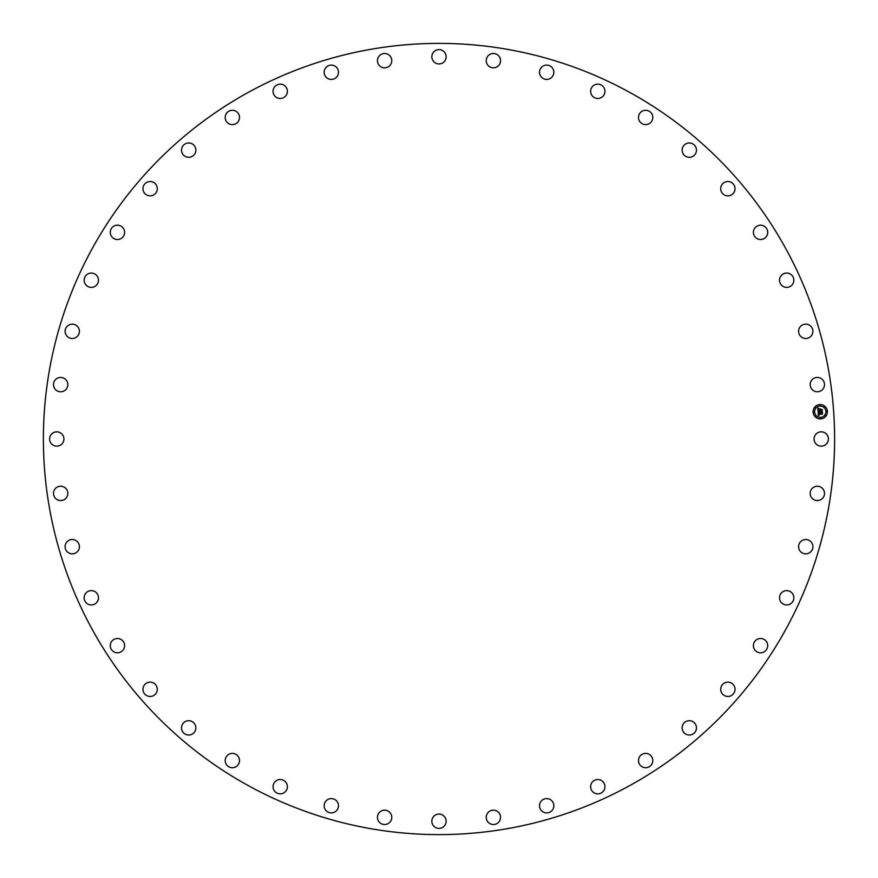 <?xml version="1.0" encoding="UTF-8"?>
<svg xmlns="http://www.w3.org/2000/svg" width="878" height="878" viewBox="0 0 878 878"><rect width="100%" height="100%" fill="white"/><g stroke="black" fill="none" stroke-linecap="round" stroke-linejoin="round"><path stroke-width="0.66" stroke-dasharray="4.39 3.29" d="M814.949 435.565A7.156 7.156 0 0 1 824.661 432.711A7.156 7.156 0 0 1 827.515 442.435A7.156 7.156 0 0 1 817.791 445.289A7.156 7.156 0 0 1 814.949 435.565M628.67 91.817A395.616 395.616 0 0 1 786.183 628.67A395.616 395.616 0 0 1 249.33 786.183A395.616 395.616 0 0 1 91.817 249.33A395.616 395.616 0 0 1 628.67 91.817M811.601 489.101A7.156 7.156 0 0 1 821.632 487.663A7.156 7.156 0 0 1 823.07 497.694A7.156 7.156 0 0 1 813.05 499.132A7.156 7.156 0 0 1 811.601 489.101M800.681 541.627A7.156 7.156 0 0 1 810.811 541.627A7.156 7.156 0 0 1 810.811 551.746A7.156 7.156 0 0 1 800.681 551.746A7.156 7.156 0 0 1 800.681 541.627M782.397 592.046A7.156 7.156 0 0 1 792.417 593.495A7.156 7.156 0 0 1 790.979 603.515A7.156 7.156 0 0 1 780.959 602.078A7.156 7.156 0 0 1 782.397 592.046M757.121 639.36A7.156 7.156 0 0 1 766.834 642.213A7.156 7.156 0 0 1 763.981 651.937A7.156 7.156 0 0 1 754.268 649.083A7.156 7.156 0 0 1 757.121 639.36M725.371 682.601A7.156 7.156 0 0 1 734.579 686.805A7.156 7.156 0 0 1 730.375 696.013A7.156 7.156 0 0 1 721.156 691.809A7.156 7.156 0 0 1 725.371 682.601M687.781 720.871A7.156 7.156 0 0 1 696.309 726.347A7.156 7.156 0 0 1 690.832 734.864A7.156 7.156 0 0 1 682.305 729.388A7.156 7.156 0 0 1 687.781 720.871M645.143 753.412A7.156 7.156 0 0 1 652.793 760.041A7.156 7.156 0 0 1 646.153 767.69A7.156 7.156 0 0 1 638.504 761.061A7.156 7.156 0 0 1 645.143 753.412M598.291 779.543A7.156 7.156 0 0 1 604.931 787.204A7.156 7.156 0 0 1 597.27 793.833A7.156 7.156 0 0 1 590.642 786.172A7.156 7.156 0 0 1 598.291 779.543M548.212 798.75A7.156 7.156 0 0 1 553.678 807.266A7.156 7.156 0 0 1 545.161 812.743A7.156 7.156 0 0 1 539.685 804.226A7.156 7.156 0 0 1 548.212 798.75M495.905 810.624A7.156 7.156 0 0 1 500.109 819.843A7.156 7.156 0 0 1 490.89 824.047A7.156 7.156 0 0 1 486.686 814.839A7.156 7.156 0 0 1 495.905 810.624M442.435 814.949A7.156 7.156 0 0 1 445.289 824.661A7.156 7.156 0 0 1 435.565 827.515A7.156 7.156 0 0 1 432.711 817.791A7.156 7.156 0 0 1 442.435 814.949M388.899 811.601A7.156 7.156 0 0 1 390.337 821.632A7.156 7.156 0 0 1 380.306 823.07A7.156 7.156 0 0 1 378.868 813.05A7.156 7.156 0 0 1 388.899 811.601M336.373 800.681A7.156 7.156 0 0 1 336.373 810.811A7.156 7.156 0 0 1 326.254 810.811A7.156 7.156 0 0 1 326.254 800.681A7.156 7.156 0 0 1 336.373 800.681M285.954 782.397A7.156 7.156 0 0 1 284.505 792.417A7.156 7.156 0 0 1 274.485 790.979A7.156 7.156 0 0 1 275.922 780.959A7.156 7.156 0 0 1 285.954 782.397M238.64 757.121A7.156 7.156 0 0 1 235.787 766.834A7.156 7.156 0 0 1 226.063 763.981A7.156 7.156 0 0 1 228.917 754.268A7.156 7.156 0 0 1 238.64 757.121M195.399 725.371A7.156 7.156 0 0 1 191.195 734.579A7.156 7.156 0 0 1 181.987 730.375A7.156 7.156 0 0 1 186.191 721.156A7.156 7.156 0 0 1 195.399 725.371M157.129 687.781A7.156 7.156 0 0 1 151.653 696.309A7.156 7.156 0 0 1 143.136 690.832A7.156 7.156 0 0 1 148.612 682.305A7.156 7.156 0 0 1 157.129 687.781M124.588 645.143A7.156 7.156 0 0 1 117.959 652.793A7.156 7.156 0 0 1 110.31 646.153A7.156 7.156 0 0 1 116.939 638.504A7.156 7.156 0 0 1 124.588 645.143M98.457 598.291A7.156 7.156 0 0 1 90.796 604.931A7.156 7.156 0 0 1 84.167 597.27A7.156 7.156 0 0 1 91.828 590.642A7.156 7.156 0 0 1 98.457 598.291M79.25 548.212A7.156 7.156 0 0 1 70.734 553.678A7.156 7.156 0 0 1 65.257 545.161A7.156 7.156 0 0 1 73.774 539.685A7.156 7.156 0 0 1 79.25 548.212M67.376 495.905A7.156 7.156 0 0 1 58.157 500.109A7.156 7.156 0 0 1 53.953 490.89A7.156 7.156 0 0 1 63.161 486.686A7.156 7.156 0 0 1 67.376 495.905M63.051 442.435A7.156 7.156 0 0 1 53.338 445.289A7.156 7.156 0 0 1 50.485 435.565A7.156 7.156 0 0 1 60.209 432.711A7.156 7.156 0 0 1 63.051 442.435M66.399 388.899A7.156 7.156 0 0 1 56.368 390.337A7.156 7.156 0 0 1 54.93 380.306A7.156 7.156 0 0 1 64.95 378.868A7.156 7.156 0 0 1 66.399 388.899M77.319 336.373A7.156 7.156 0 0 1 67.189 336.373A7.156 7.156 0 0 1 67.189 326.254A7.156 7.156 0 0 1 77.319 326.254A7.156 7.156 0 0 1 77.319 336.373M95.603 285.954A7.156 7.156 0 0 1 85.583 284.505A7.156 7.156 0 0 1 87.021 274.485A7.156 7.156 0 0 1 97.041 275.922A7.156 7.156 0 0 1 95.603 285.954M120.879 238.64A7.156 7.156 0 0 1 111.166 235.787A7.156 7.156 0 0 1 114.019 226.063A7.156 7.156 0 0 1 123.732 228.917A7.156 7.156 0 0 1 120.879 238.64M152.629 195.399A7.156 7.156 0 0 1 143.421 191.195A7.156 7.156 0 0 1 147.625 181.987A7.156 7.156 0 0 1 156.844 186.191A7.156 7.156 0 0 1 152.629 195.399M190.219 157.129A7.156 7.156 0 0 1 181.691 151.653A7.156 7.156 0 0 1 187.168 143.136A7.156 7.156 0 0 1 195.695 148.612A7.156 7.156 0 0 1 190.219 157.129M232.857 124.588A7.156 7.156 0 0 1 225.207 117.959A7.156 7.156 0 0 1 231.847 110.31A7.156 7.156 0 0 1 239.496 116.939A7.156 7.156 0 0 1 232.857 124.588M279.709 98.457A7.156 7.156 0 0 1 273.069 90.796A7.156 7.156 0 0 1 280.73 84.167A7.156 7.156 0 0 1 287.358 91.828A7.156 7.156 0 0 1 279.709 98.457M329.788 79.25A7.156 7.156 0 0 1 324.322 70.734A7.156 7.156 0 0 1 332.839 65.257A7.156 7.156 0 0 1 338.315 73.774A7.156 7.156 0 0 1 329.788 79.25M382.095 67.376A7.156 7.156 0 0 1 377.891 58.157A7.156 7.156 0 0 1 387.11 53.953A7.156 7.156 0 0 1 391.314 63.161A7.156 7.156 0 0 1 382.095 67.376M435.565 63.051A7.156 7.156 0 0 1 432.711 53.338A7.156 7.156 0 0 1 442.435 50.485A7.156 7.156 0 0 1 445.289 60.209A7.156 7.156 0 0 1 435.565 63.051M489.101 66.399A7.156 7.156 0 0 1 487.663 56.368A7.156 7.156 0 0 1 497.694 54.93A7.156 7.156 0 0 1 499.132 64.95A7.156 7.156 0 0 1 489.101 66.399M541.627 77.319A7.156 7.156 0 0 1 541.627 67.189A7.156 7.156 0 0 1 551.746 67.189A7.156 7.156 0 0 1 551.746 77.319A7.156 7.156 0 0 1 541.627 77.319M592.046 95.603A7.156 7.156 0 0 1 593.495 85.583A7.156 7.156 0 0 1 603.515 87.021A7.156 7.156 0 0 1 602.078 97.041A7.156 7.156 0 0 1 592.046 95.603M639.36 120.879A7.156 7.156 0 0 1 642.213 111.166A7.156 7.156 0 0 1 651.937 114.019A7.156 7.156 0 0 1 649.083 123.732A7.156 7.156 0 0 1 639.36 120.879M682.601 152.629A7.156 7.156 0 0 1 686.805 143.421A7.156 7.156 0 0 1 696.013 147.625A7.156 7.156 0 0 1 691.809 156.844A7.156 7.156 0 0 1 682.601 152.629M720.871 190.219A7.156 7.156 0 0 1 726.347 181.691A7.156 7.156 0 0 1 734.864 187.168A7.156 7.156 0 0 1 729.388 195.695A7.156 7.156 0 0 1 720.871 190.219M753.412 232.857A7.156 7.156 0 0 1 760.041 225.207A7.156 7.156 0 0 1 767.69 231.847A7.156 7.156 0 0 1 761.061 239.496A7.156 7.156 0 0 1 753.412 232.857M779.543 279.709A7.156 7.156 0 0 1 787.204 273.069A7.156 7.156 0 0 1 793.833 280.73A7.156 7.156 0 0 1 786.172 287.358A7.156 7.156 0 0 1 779.543 279.709M798.75 329.788A7.156 7.156 0 0 1 807.266 324.322A7.156 7.156 0 0 1 812.743 332.839A7.156 7.156 0 0 1 804.226 338.315A7.156 7.156 0 0 1 798.75 329.788M810.624 382.095A7.156 7.156 0 0 1 819.843 377.891A7.156 7.156 0 0 1 824.047 387.11A7.156 7.156 0 0 1 814.839 391.314A7.156 7.156 0 0 1 810.624 382.095M819.745 404.593A7.156 7.156 0 0 0 813.116 412.243A7.156 7.156 0 0 0 820.765 418.872A7.156 7.156 0 0 0 827.394 411.222A7.156 7.156 0 0 0 819.745 404.593M820.656 417.357A5.641 5.641 0 0 0 825.88 411.332A5.641 5.641 0 0 0 819.854 406.108A5.641 5.641 0 0 0 814.63 412.133A5.641 5.641 0 0 0 820.656 417.357M813.906 412.627L813.84 411.76L813.906 412.627M819.832 405.779L819.767 404.912L819.832 405.779M815.442 407.974L815.388 407.107L815.442 407.974M826.67 411.705L826.604 410.838L826.67 411.705M824.475 407.326L824.42 406.459L824.475 407.326M820.678 417.687L820.743 418.554L820.678 417.687M816.035 416.139L816.09 417.006L816.035 416.139M825.057 415.492L825.122 416.359L825.057 415.492M818.098 411.595L822.06 411.398L821.951 409.872L820.008 410.41L820.436 409.137L819.13 409.225L819.723 410.158L818.515 410.245L818.669 409.005L818.439 410.333L819.745 410.432L818.285 410.531L818.834 408.797L817.868 408.358L818.098 411.595M818.12 411.881L818.417 415.623L819.35 415.096L818.57 414.065L819.372 414.932L818.812 414.054L822.313 414.24L822.214 412.814L818.505 413.406L819.097 412.265L818.12 411.881M819.218 408.994L820.568 408.896L819.218 408.994M818.296 411.672L819.218 412.144L818.296 411.672M818.044 408.105L818.998 408.665L818.044 408.105M818.845 412.473L818.669 413.286L822.368 412.594L822.554 414.01L822.434 412.419L818.746 413.176L818.845 412.473M820.206 409.477L820.173 410.202L822.148 409.609L822.357 411.233L822.225 409.422L820.25 410.125L820.206 409.477"/><path stroke-width="1.32" d="M814.949 435.565A7.156 7.156 0 0 1 824.661 432.711A7.156 7.156 0 0 1 827.515 442.435A7.156 7.156 0 0 1 817.791 445.289A7.156 7.156 0 0 1 814.949 435.565M628.67 91.817A395.616 395.616 0 0 1 786.183 628.67A395.616 395.616 0 0 1 249.33 786.183A395.616 395.616 0 0 1 91.817 249.33A395.616 395.616 0 0 1 628.67 91.817M66.399 388.899A7.156 7.156 0 0 1 56.368 390.337A7.156 7.156 0 0 1 54.93 380.306A7.156 7.156 0 0 1 64.95 378.868A7.156 7.156 0 0 1 66.399 388.899M800.681 541.627A7.156 7.156 0 0 1 810.811 541.627A7.156 7.156 0 0 1 810.811 551.746A7.156 7.156 0 0 1 800.681 551.746A7.156 7.156 0 0 1 800.681 541.627M77.319 336.373A7.156 7.156 0 0 1 67.189 336.373A7.156 7.156 0 0 1 67.189 326.254A7.156 7.156 0 0 1 77.319 326.254A7.156 7.156 0 0 1 77.319 336.373M782.397 592.046A7.156 7.156 0 0 1 792.417 593.495A7.156 7.156 0 0 1 790.979 603.515A7.156 7.156 0 0 1 780.959 602.078A7.156 7.156 0 0 1 782.397 592.046M95.603 285.954A7.156 7.156 0 0 1 85.583 284.505A7.156 7.156 0 0 1 87.021 274.485A7.156 7.156 0 0 1 97.041 275.922A7.156 7.156 0 0 1 95.603 285.954M757.121 639.36A7.156 7.156 0 0 1 766.834 642.213A7.156 7.156 0 0 1 763.981 651.937A7.156 7.156 0 0 1 754.268 649.083A7.156 7.156 0 0 1 757.121 639.36M120.879 238.64A7.156 7.156 0 0 1 111.166 235.787A7.156 7.156 0 0 1 114.019 226.063A7.156 7.156 0 0 1 123.732 228.917A7.156 7.156 0 0 1 120.879 238.64M725.371 682.601A7.156 7.156 0 0 1 734.579 686.805A7.156 7.156 0 0 1 730.375 696.013A7.156 7.156 0 0 1 721.156 691.809A7.156 7.156 0 0 1 725.371 682.601M152.629 195.399A7.156 7.156 0 0 1 143.421 191.195A7.156 7.156 0 0 1 147.625 181.987A7.156 7.156 0 0 1 156.844 186.191A7.156 7.156 0 0 1 152.629 195.399M687.781 720.871A7.156 7.156 0 0 1 696.309 726.347A7.156 7.156 0 0 1 690.832 734.864A7.156 7.156 0 0 1 682.305 729.388A7.156 7.156 0 0 1 687.781 720.871M190.219 157.129A7.156 7.156 0 0 1 181.691 151.653A7.156 7.156 0 0 1 187.168 143.136A7.156 7.156 0 0 1 195.695 148.612A7.156 7.156 0 0 1 190.219 157.129M645.143 753.412A7.156 7.156 0 0 1 652.793 760.041A7.156 7.156 0 0 1 646.153 767.69A7.156 7.156 0 0 1 638.504 761.061A7.156 7.156 0 0 1 645.143 753.412M232.857 124.588A7.156 7.156 0 0 1 225.207 117.959A7.156 7.156 0 0 1 231.847 110.31A7.156 7.156 0 0 1 239.496 116.939A7.156 7.156 0 0 1 232.857 124.588M598.291 779.543A7.156 7.156 0 0 1 604.931 787.204A7.156 7.156 0 0 1 597.27 793.833A7.156 7.156 0 0 1 590.642 786.172A7.156 7.156 0 0 1 598.291 779.543M279.709 98.457A7.156 7.156 0 0 1 273.069 90.796A7.156 7.156 0 0 1 280.73 84.167A7.156 7.156 0 0 1 287.358 91.828A7.156 7.156 0 0 1 279.709 98.457M548.212 798.75A7.156 7.156 0 0 1 553.678 807.266A7.156 7.156 0 0 1 545.161 812.743A7.156 7.156 0 0 1 539.685 804.226A7.156 7.156 0 0 1 548.212 798.75M329.788 79.25A7.156 7.156 0 0 1 324.322 70.734A7.156 7.156 0 0 1 332.839 65.257A7.156 7.156 0 0 1 338.315 73.774A7.156 7.156 0 0 1 329.788 79.25M495.905 810.624A7.156 7.156 0 0 1 500.109 819.843A7.156 7.156 0 0 1 490.89 824.047A7.156 7.156 0 0 1 486.686 814.839A7.156 7.156 0 0 1 495.905 810.624M382.095 67.376A7.156 7.156 0 0 1 377.891 58.157A7.156 7.156 0 0 1 387.11 53.953A7.156 7.156 0 0 1 391.314 63.161A7.156 7.156 0 0 1 382.095 67.376M442.435 814.949A7.156 7.156 0 0 1 445.289 824.661A7.156 7.156 0 0 1 435.565 827.515A7.156 7.156 0 0 1 432.711 817.791A7.156 7.156 0 0 1 442.435 814.949M435.565 63.051A7.156 7.156 0 0 1 432.711 53.338A7.156 7.156 0 0 1 442.435 50.485A7.156 7.156 0 0 1 445.289 60.209A7.156 7.156 0 0 1 435.565 63.051M388.899 811.601A7.156 7.156 0 0 1 390.337 821.632A7.156 7.156 0 0 1 380.306 823.07A7.156 7.156 0 0 1 378.868 813.05A7.156 7.156 0 0 1 388.899 811.601M489.101 66.399A7.156 7.156 0 0 1 487.663 56.368A7.156 7.156 0 0 1 497.694 54.93A7.156 7.156 0 0 1 499.132 64.95A7.156 7.156 0 0 1 489.101 66.399M336.373 800.681A7.156 7.156 0 0 1 336.373 810.811A7.156 7.156 0 0 1 326.254 810.811A7.156 7.156 0 0 1 326.254 800.681A7.156 7.156 0 0 1 336.373 800.681M541.627 77.319A7.156 7.156 0 0 1 541.627 67.189A7.156 7.156 0 0 1 551.746 67.189A7.156 7.156 0 0 1 551.746 77.319A7.156 7.156 0 0 1 541.627 77.319M285.954 782.397A7.156 7.156 0 0 1 284.505 792.417A7.156 7.156 0 0 1 274.485 790.979A7.156 7.156 0 0 1 275.922 780.959A7.156 7.156 0 0 1 285.954 782.397M592.046 95.603A7.156 7.156 0 0 1 593.495 85.583A7.156 7.156 0 0 1 603.515 87.021A7.156 7.156 0 0 1 602.078 97.041A7.156 7.156 0 0 1 592.046 95.603M238.64 757.121A7.156 7.156 0 0 1 235.787 766.834A7.156 7.156 0 0 1 226.063 763.981A7.156 7.156 0 0 1 228.917 754.268A7.156 7.156 0 0 1 238.64 757.121M639.36 120.879A7.156 7.156 0 0 1 642.213 111.166A7.156 7.156 0 0 1 651.937 114.019A7.156 7.156 0 0 1 649.083 123.732A7.156 7.156 0 0 1 639.36 120.879M195.399 725.371A7.156 7.156 0 0 1 191.195 734.579A7.156 7.156 0 0 1 181.987 730.375A7.156 7.156 0 0 1 186.191 721.156A7.156 7.156 0 0 1 195.399 725.371M682.601 152.629A7.156 7.156 0 0 1 686.805 143.421A7.156 7.156 0 0 1 696.013 147.625A7.156 7.156 0 0 1 691.809 156.844A7.156 7.156 0 0 1 682.601 152.629M157.129 687.781A7.156 7.156 0 0 1 151.653 696.309A7.156 7.156 0 0 1 143.136 690.832A7.156 7.156 0 0 1 148.612 682.305A7.156 7.156 0 0 1 157.129 687.781M720.871 190.219A7.156 7.156 0 0 1 726.347 181.691A7.156 7.156 0 0 1 734.864 187.168A7.156 7.156 0 0 1 729.388 195.695A7.156 7.156 0 0 1 720.871 190.219M124.588 645.143A7.156 7.156 0 0 1 117.959 652.793A7.156 7.156 0 0 1 110.31 646.153A7.156 7.156 0 0 1 116.939 638.504A7.156 7.156 0 0 1 124.588 645.143M753.412 232.857A7.156 7.156 0 0 1 760.041 225.207A7.156 7.156 0 0 1 767.69 231.847A7.156 7.156 0 0 1 761.061 239.496A7.156 7.156 0 0 1 753.412 232.857M98.457 598.291A7.156 7.156 0 0 1 90.796 604.931A7.156 7.156 0 0 1 84.167 597.27A7.156 7.156 0 0 1 91.828 590.642A7.156 7.156 0 0 1 98.457 598.291M779.543 279.709A7.156 7.156 0 0 1 787.204 273.069A7.156 7.156 0 0 1 793.833 280.73A7.156 7.156 0 0 1 786.172 287.358A7.156 7.156 0 0 1 779.543 279.709M79.25 548.212A7.156 7.156 0 0 1 70.734 553.678A7.156 7.156 0 0 1 65.257 545.161A7.156 7.156 0 0 1 73.774 539.685A7.156 7.156 0 0 1 79.25 548.212M798.75 329.788A7.156 7.156 0 0 1 807.266 324.322A7.156 7.156 0 0 1 812.743 332.839A7.156 7.156 0 0 1 804.226 338.315A7.156 7.156 0 0 1 798.75 329.788M67.376 495.905A7.156 7.156 0 0 1 58.157 500.109A7.156 7.156 0 0 1 53.953 490.89A7.156 7.156 0 0 1 63.161 486.686A7.156 7.156 0 0 1 67.376 495.905M810.624 382.095A7.156 7.156 0 0 1 819.843 377.891A7.156 7.156 0 0 1 824.047 387.11A7.156 7.156 0 0 1 814.839 391.314A7.156 7.156 0 0 1 810.624 382.095M63.051 442.435A7.156 7.156 0 0 1 53.338 445.289A7.156 7.156 0 0 1 50.485 435.565A7.156 7.156 0 0 1 60.209 432.711A7.156 7.156 0 0 1 63.051 442.435M811.601 489.101A7.156 7.156 0 0 1 821.632 487.663A7.156 7.156 0 0 1 823.07 497.694A7.156 7.156 0 0 1 813.05 499.132A7.156 7.156 0 0 1 811.601 489.101M820.765 418.872A7.156 7.156 0 0 1 813.116 412.243A7.156 7.156 0 0 1 819.745 404.593A7.156 7.156 0 0 1 827.394 411.222A7.156 7.156 0 0 1 820.765 418.872M819.854 406.108A5.641 5.641 0 0 1 825.88 411.332A5.641 5.641 0 0 1 820.656 417.357A5.641 5.641 0 0 1 814.63 412.133A5.641 5.641 0 0 1 819.854 406.108M818.12 411.881L819.097 412.265L818.505 413.406L822.214 412.814L822.313 414.24L818.812 414.054L819.372 414.932L818.57 414.065L819.35 415.096L818.417 415.623L818.12 411.881M818.296 411.672L819.218 412.144L818.296 411.672M818.845 412.473L818.735 413.132L822.434 412.419L822.477 414.087L822.368 412.594L818.669 413.286L818.823 412.484M818.098 411.595L817.868 408.358L818.834 408.797L818.285 410.531L819.745 410.432L818.439 410.333L818.669 409.005L818.515 410.245L819.723 410.158L819.13 409.225L820.436 409.137L820.008 410.41L821.951 409.872L822.06 411.398L818.098 411.595M818.044 408.105L818.998 408.665L818.044 408.105M819.218 408.994L820.568 408.896L819.218 408.994M820.206 409.477L820.25 410.125L822.225 409.422L822.357 411.233L822.148 409.609L820.173 410.202L820.206 409.477M813.84 411.76L813.906 412.627L813.84 411.76M819.767 404.912L819.832 405.779L819.767 404.912M815.388 407.107L815.442 407.974L815.388 407.107M826.604 410.838L826.67 411.705L826.604 410.838M824.42 406.459L824.475 407.326L824.42 406.459M820.743 418.554L820.678 417.687L820.743 418.554M816.09 417.006L816.035 416.139L816.09 417.006M825.122 416.359L825.057 415.492L825.122 416.359"/></g></svg>
